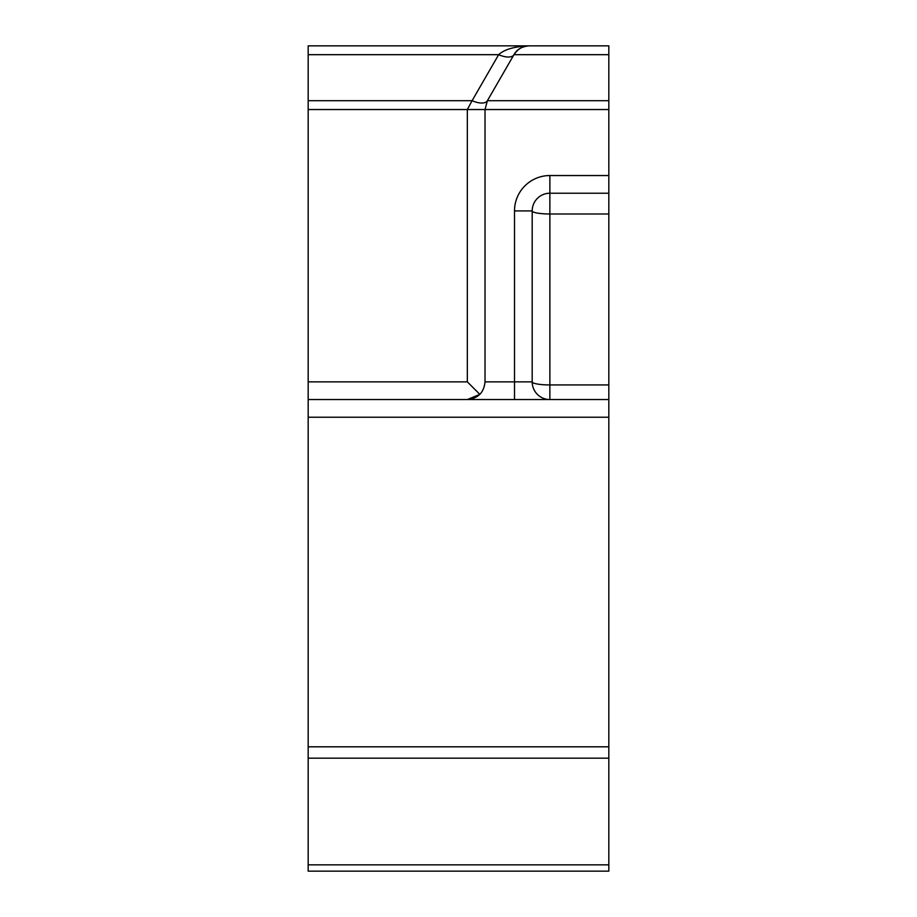 <?xml version="1.0" encoding="UTF-8"?>
<svg xmlns="http://www.w3.org/2000/svg" width="917" height="917" viewBox="0 0 917 917"><rect width="100%" height="100%" fill="white"/><g stroke="black" fill="none" stroke-linecap="round" stroke-linejoin="round"><path stroke-width="1.38" d="M308.181 54.688L498.642 54.688A17.687 7.909 30 0 0 513.956 54.688L608.819 54.688L608.819 45.85L308.181 45.85L308.181 100.698L472.083 100.698L498.642 54.688C504.293 49.403 514.506 46.458 529.269 45.85L608.819 45.85L529.269 45.85C523.24 45.678 518.139 48.624 513.956 54.688C516.787 49.403 521.888 46.458 529.269 45.85M608.819 54.688L608.819 758.176L308.181 758.176L308.181 399.548L608.819 399.548M608.819 864.834L608.819 871.15L308.181 871.15L308.181 864.834L608.819 864.834L608.819 758.176M308.181 864.834L308.181 758.176M308.181 100.698L308.181 399.548M513.956 54.688L487.397 100.698L485.024 109.536L487.397 100.698A17.687 7.909 30 0 1 472.083 100.698L467.338 109.536L608.819 109.536M485.024 109.536L485.024 381.862C483.958 392.591 478.066 398.482 467.338 399.548L479.843 394.367L467.338 381.862L467.338 109.536L308.181 109.536M608.819 193.223L549.868 193.223A17.687 17.687 0 0 0 532.192 210.91L532.192 381.862A17.687 17.687 0 0 0 549.868 399.548L549.868 384.934L608.819 384.934M487.397 100.698L608.819 100.698M485.024 381.862L514.506 381.862L514.506 210.91A35.373 35.373 0 0 1 549.868 175.537L549.868 384.934A17.687 3.072 0 0 1 532.192 381.862A17.687 17.687 0 0 0 549.868 399.548M608.819 175.537L549.868 175.537M608.819 213.982L549.868 213.982A17.687 3.072 180 0 1 532.192 210.91A17.687 17.687 0 0 1 549.868 193.223M467.338 381.862L308.181 381.862M308.181 417.235L608.819 417.235M608.819 746.816L308.181 746.816M532.192 381.862L514.506 381.862L514.506 399.548M532.192 210.91L514.506 210.91M444.287 871.15L478.605 871.15"/></g></svg>
